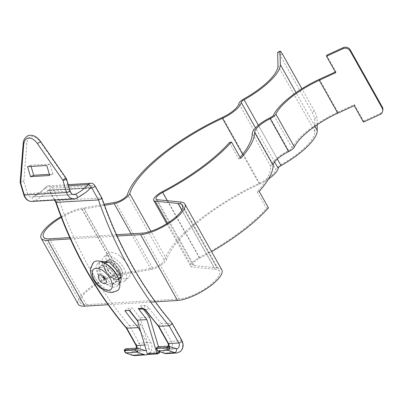 <?xml version="1.0" encoding="UTF-8"?>
<svg xmlns="http://www.w3.org/2000/svg" width="403" height="403" viewBox="0 0 403 403"><rect width="100%" height="100%" fill="white"/><g stroke="black" fill="none" stroke-linecap="round" stroke-linejoin="round"><path stroke-width="0.3" stroke-dasharray="2.02 1.51" d="M119.666 269.919L114.946 264.202L109.324 260.953L105.017 261.547L103.783 265.743L105.591 270.801L110.498 276.518L116.341 279.622L121.379 277.581L119.666 269.919M105.566 271.078L103.838 266.247L105.022 262.232L111.812 262.827L119.016 270.252L120.855 275.43L119.772 278.916L115.847 279.511L110.256 276.544L105.566 271.078M150.521 353.728L158.842 353.219L157.316 353.889L148.994 354.398L150.521 353.728L150.374 352.424L147.266 353.779M114.185 274.428A11.133 5.758 -130.8 0 0 100.181 266.413A11.133 5.758 -130.8 0 0 100.74 275.249A11.133 5.758 -130.8 0 0 114.739 283.264A11.133 5.758 -130.8 0 0 114.185 274.428M106.357 264.121A14.846 7.677 -130.8 0 0 97.758 263.607L100.226 261.471L98.584 266.277L100.921 273.289L110.785 283.002L116.074 284.74L119.882 283.722M97.758 263.607A14.846 7.677 -130.8 0 0 98.498 275.385A14.846 7.677 -130.8 0 0 117.167 286.07A14.846 7.677 -130.8 0 0 117.903 277.491M140.738 331.85L148.027 344.837A3.713 2.957 -93.5 0 1 146.304 350.55M134.582 355.557A7.954 6.332 86.5 0 0 137.791 354.202A7.954 6.332 86.5 0 0 139.247 343.17L129.393 325.609L140.919 324.909L150.772 342.464A7.954 6.332 -93.5 0 1 147.941 354.393M49.403 174.313L52.919 174.096L49.922 164.086L30.714 165.26L31.066 166.434M126.376 328.198L126.844 327.06L129.393 325.609A362.836 288.911 -93.5 0 1 59.191 200.508L101.45 197.923A362.836 288.911 86.5 0 0 171.653 323.03L181.506 340.585A7.954 6.332 -93.5 0 1 180.05 351.623A7.954 6.332 -93.5 0 1 176.841 352.978M143.231 308.965A362.836 288.911 86.5 0 1 140.733 305.64L144.254 305.424C145.957 305.524 147.594 306.522 149.175 308.416A2.121 0.821 -37.2 0 0 146.682 309.927A2.121 0.821 -37.2 0 0 146.274 311.131M166.595 353.602A7.954 6.332 86.5 0 0 171.859 349.22A7.954 6.332 86.5 0 0 171.265 341.215L161.412 323.654L172.111 323.166M149.664 317.186L140.058 317.776A362.836 288.911 -93.5 0 1 132.476 308.033L127.675 308.325A362.836 288.911 86.5 0 0 129.287 310.456M137.428 320.733A362.836 288.911 86.5 0 0 140.919 324.909M124.9 310.723L127.675 308.325M129.701 310.431L132.476 308.033M159.946 351.733L158.47 346.766M140.733 305.64A2.121 1.688 -93.5 0 1 140.496 308.814A2.121 1.688 -93.5 0 1 139.639 309.177M140.058 317.776L150.374 352.424L159.976 351.834M49.922 164.086L46.763 165.477M30.714 165.26L27.55 166.651M52.919 174.096L49.755 175.486M101.909 198.044L101.45 197.923L94.534 185.602A5.299 4.221 -93.5 0 0 90.776 183.274M66.263 178.433A2.121 0.549 -34.8 0 1 66.102 178.947A2.121 0.363 163.3 0 1 66.555 179.033M20.231 182.831A2.121 0.363 163.3 0 1 20.981 182.302A2.121 0.363 163.3 0 1 23.842 181.526A2.121 1.174 4.5 0 0 20.855 181.269A2.121 1.174 4.5 0 0 20.15 182.055M124.789 350.157C124.119 350.252 124.23 350.524 125.116 350.973L124.729 350.464M125.852 352.887L125.116 350.973L126.693 348.812A1.96 1.562 86.5 0 0 126.184 348.741M68.565 185.763L45.987 187.143A5.299 4.221 86.5 0 1 46.375 186.76A5.299 4.221 86.5 0 1 48.516 185.859A5.299 4.221 86.5 0 1 52.274 188.181L59.191 200.508L56.435 201.586L56.239 202.513M156.802 348.202C156.132 348.298 156.243 348.57 157.13 349.018L158.706 346.857L168.948 346.232L175.622 348.605A3.713 2.957 86.5 0 0 176.585 348.741L166.338 349.366A3.713 2.957 -93.5 0 1 165.381 349.23L158.706 346.857A1.96 1.562 -93.5 0 0 158.198 346.781M157.865 350.932L156.742 348.509M149.175 308.416A362.836 288.911 -93.5 0 0 161.412 323.654L158.858 325.105L158.389 326.244M146.682 309.927L144.017 308.597A2.121 1.688 -93.5 0 1 143.161 308.96L143.161 308.96M148.994 354.398L148.581 354.464M106.936 255.734A15.903 8.226 49.2 0 1 122.386 265.869A15.903 8.226 49.2 0 1 124.729 280.941A15.903 8.226 49.2 0 1 121.716 282.075A15.903 8.226 49.2 0 1 106.271 271.939A15.903 8.226 49.2 0 1 103.929 256.867A15.903 8.226 49.2 0 1 106.936 255.734M127.781 265.098A29.157 29.157 0 0 0 127.741 265.018A15.903 8.226 49.2 0 1 127.781 265.098A15.903 8.226 49.2 0 1 128.537 277.647A15.903 8.226 49.2 0 1 125.529 278.78A15.903 8.226 49.2 0 1 108.533 266.202A15.903 8.226 49.2 0 1 107.742 253.578A15.903 8.226 49.2 0 1 110.749 252.444A15.903 8.226 49.2 0 1 120.049 256.147A15.903 8.226 49.2 0 1 127.741 265.028A29.157 29.157 0 0 0 120.049 256.147M100.815 267.542A10.604 5.481 49.2 0 1 111.112 274.297A10.604 5.481 49.2 0 1 112.674 284.347A10.604 5.481 49.2 0 1 110.669 285.102A10.604 5.481 49.2 0 1 100.372 278.347A10.604 5.481 49.2 0 1 98.811 268.297A10.604 5.481 49.2 0 1 100.815 267.542M109.399 260.126A10.604 5.481 49.2 0 1 119.696 266.882A10.604 5.481 49.2 0 1 121.263 276.926A10.604 5.481 49.2 0 1 119.253 277.682A10.604 5.481 49.2 0 1 108.956 270.927A10.604 5.481 49.2 0 1 107.394 260.882A10.604 5.481 49.2 0 1 109.399 260.126M117.872 290.361A18.558 9.596 49.2 0 1 114.366 291.686A18.558 9.596 49.2 0 1 96.347 279.863A18.558 9.596 49.2 0 1 93.612 262.282M104.105 204.25L83.653 207.852A3.904 1.224 150.7 0 1 83.522 207.872L120.472 273.718A29.157 9.158 -29.3 0 0 85.945 290.906A29.157 9.158 -29.3 0 0 78.122 304.099M105.888 270.801A11.133 5.758 -130.8 0 0 119.887 278.811A11.133 5.758 -130.8 0 0 119.333 269.98A11.133 5.758 -130.8 0 0 105.334 261.965A11.133 5.758 -130.8 0 0 105.888 270.801M107.606 269.315A11.133 5.758 -130.8 0 0 121.605 277.329A11.133 5.758 -130.8 0 0 121.051 268.494A11.133 5.758 -130.8 0 0 107.052 260.479A11.133 5.758 -130.8 0 0 107.606 269.315M242.626 154.319L259.391 184.191A98.77 31.011 -29.3 0 0 193.546 225.811A98.77 31.011 -29.3 0 0 166.691 259.411A10.931 3.431 -29.3 0 1 151.145 269.516L119.152 275.148A6.554 2.06 150.7 0 1 118.935 275.184A26.507 8.322 -29.3 0 0 87.547 290.81A26.507 8.322 -29.3 0 0 80.434 302.804A26.507 8.322 -29.3 0 0 86.383 304.663L179.224 298.991A26.507 8.322 -29.3 0 0 206.865 287.435A26.507 8.322 -29.3 0 0 219.509 271.184A26.507 8.322 -29.3 0 0 215.157 269.305A6.554 2.06 150.7 0 1 214.99 269.295L192.166 267.008A10.931 3.431 150.7 0 1 190.644 266.252A10.931 3.431 150.7 0 1 193.576 261.305A10.931 3.431 150.7 0 1 199.414 257.416A98.77 31.011 -29.3 0 0 266.459 208.331L268.443 207.857M61.296 217.434A26.507 8.322 150.7 0 1 81.985 209.338A6.554 2.06 -29.3 0 0 82.202 209.303L104.513 205.374M167.295 200.699L199.601 258.263A8.277 2.599 -29.3 0 0 195.178 261.209A8.277 2.599 -29.3 0 0 192.956 264.957A8.277 2.599 -29.3 0 0 194.105 265.527L216.935 267.814A3.904 1.224 -29.3 0 0 217.031 267.819L180.081 201.974M222.607 117.323L259.557 183.169A101.42 31.847 -29.3 0 0 191.949 225.907A101.42 31.847 -29.3 0 0 164.374 260.414L127.424 194.568M319.453 79.25L337.926 112.175A49.312 15.485 -29.3 0 0 304.708 133.111A49.312 15.485 -29.3 0 0 292.084 147.921A3.904 1.224 150.7 0 1 288.659 150.657A19.828 6.226 -29.3 0 0 276.352 158.581A19.828 6.226 -29.3 0 0 270.766 166.469A98.77 31.011 150.7 0 1 257.22 191.868L259.205 191.395M243.684 99.047L280.634 164.892A6.554 2.06 -29.3 0 0 277.662 166.938A6.554 2.06 -29.3 0 0 275.823 169.421L238.873 103.576M70.334 238.919L116.14 236.123M150.712 302.109L108.1 304.713M120.472 273.718A3.904 1.224 -29.3 0 0 120.603 273.697L152.591 268.066A8.277 2.599 -29.3 0 0 164.374 260.414M259.557 183.169A17.178 5.395 -29.3 0 0 275.823 169.421M280.634 164.892A46.662 14.649 -29.3 0 0 314.914 131.62L314.622 118.537A5.299 0.831 63.7 0 0 312.118 112.286L280.095 55.221A5.299 0.831 63.7 0 0 277.788 52.33M317.136 124.789L316.97 117.379A5.299 0.831 63.7 0 0 314.466 111.127L301.907 88.741M259.391 184.191A19.828 6.226 -29.3 0 0 268.499 178.992M199.601 258.263A101.42 31.847 -29.3 0 0 211.595 251.668M221.821 269.889A29.157 9.158 -29.3 0 0 217.031 267.819M116.512 234.722L69.724 237.579M60.989 216.648A29.157 9.158 150.7 0 1 83.522 207.872M337.926 112.175L354.393 104.614L354.207 105.646M257.22 191.868L266.459 208.331M229.509 142.486L238.747 158.943L240.727 158.475M238.747 158.943A98.77 31.011 -29.3 0 0 240.112 157.377M335.734 72.721L335.916 71.694L335.311 71.971M354.393 104.614L363.632 121.076L363.446 122.104M363.632 121.076L380.094 113.52A5.299 4.871 -169.8 0 0 382.85 110.069M326.682 55.231L335.916 71.694M105.591 270.801L105.571 271.083M137.045 348.076A3.713 2.957 -93.5 0 1 135.821 350.691A3.713 2.957 -93.5 0 1 134.325 351.325A3.713 2.957 -93.5 0 1 133.363 351.184L126.693 348.812L138.219 348.106M168.444 346.157A1.96 1.562 -93.5 0 1 168.948 346.232M32.003 201.435A9.541 7.597 86.5 0 0 34.22 200.87A57.256 45.594 86.5 0 0 44.043 194.503A57.256 45.594 86.5 0 0 48.269 190.347L90.529 187.768A57.256 45.594 -93.5 0 1 86.297 191.919A57.256 45.594 -93.5 0 1 76.474 198.291A9.541 7.597 -93.5 0 1 74.263 198.85M23.858 194.951A2.121 0.363 163.3 0 1 24.608 194.417A2.121 0.363 163.3 0 1 27.469 193.647A5.299 4.221 -93.5 0 0 31.746 197.198A5.299 4.221 -93.5 0 0 32.975 196.886A53.015 42.214 -93.5 0 0 42.073 190.987A53.015 42.214 -93.5 0 0 45.987 187.143A2.121 1.008 -138.1 0 0 45.549 187.33A2.121 1.008 -138.1 0 0 45.846 188.826A2.121 1.008 -138.1 0 0 48.269 190.347A1.058 0.846 -93.5 0 1 49.529 190.554L54.848 200.039M150.772 342.464L139.247 343.17A2.121 0.665 -29.3 0 0 136.597 344.434A2.121 0.665 -29.3 0 0 136.028 345.396M70.177 191.153A2.121 0.363 -16.7 0 0 69.729 191.062L27.469 193.647L23.842 181.526L26.87 143.206A13.294 7.717 66.3 0 1 31.933 136.647A13.294 7.717 66.3 0 1 40.673 142.365L66.102 178.947L69.729 191.062A5.299 4.221 86.5 0 0 74.001 194.619L32.708 196.951A2.121 1.224 -114.7 0 0 32.316 198.956A2.121 1.224 -114.7 0 0 34.22 200.87L76.474 198.291A2.121 1.224 -114.7 0 0 76.741 198.226M40.834 141.851A2.121 0.549 -34.8 0 1 40.673 142.365M91.048 187.506A1.058 0.846 86.5 0 0 90.529 187.768A2.121 1.008 -138.1 0 0 90.962 187.581M181.985 340.737A2.121 0.665 -29.3 0 0 181.506 340.585L171.265 341.215A2.121 0.665 -29.3 0 0 168.61 342.479A2.121 0.665 -29.3 0 0 168.041 343.437M90.534 188.05L49.529 190.554A2.121 0.665 -29.3 0 1 49.05 190.407A2.121 0.665 -29.3 0 1 49.619 189.445A2.121 0.665 -29.3 0 1 52.274 188.181L94.534 185.602A2.121 0.665 -29.3 0 1 95.007 185.748M132.234 355.219A2.121 1.214 109.6 0 1 131.665 353.3A2.121 1.214 109.6 0 1 133.363 351.184L144.889 350.479M144.667 345.044L148.027 344.837M164.248 353.265A2.121 1.214 109.6 0 1 163.678 351.345A2.121 1.214 109.6 0 1 165.381 349.23L175.622 348.605A2.121 1.214 109.6 0 1 175.915 348.645M169.048 346.212A3.713 2.957 -93.5 0 1 166.338 349.366L167.618 348.716L168.63 346.157M68.233 184.65L48.516 185.859L45.549 187.33L41.67 191.138L32.708 196.951A2.121 1.224 -114.7 0 1 32.975 196.886L72.893 194.448M23.173 143.735A2.121 1.174 -175.5 0 1 23.883 142.949A2.121 1.174 -175.5 0 1 26.87 143.206M144.254 305.424A2.121 1.688 -93.5 0 1 144.017 308.597M81.985 209.338L118.935 275.184M167.552 223.156L192.166 267.008M270.766 166.469L252.293 133.544M258.373 125.237L277.335 159.029M292.084 147.921L273.607 114.996M314.622 118.537L316.97 117.379M142.274 233.146L179.224 298.991M86.383 304.663L49.433 238.818M179.985 201.968L216.935 267.814M215.157 269.305L181.899 210.034M157.155 199.686L194.105 265.527M120.603 273.697L83.653 207.852M181.818 210.175L214.99 269.295M119.152 275.148L82.202 209.303M152.591 268.066L115.641 202.22M151.145 269.516L131.116 233.831M162.464 191.571L199.414 257.416M166.691 259.411L150.893 231.262M270.181 117.731L288.659 150.657M274.599 161.956L255.497 127.917M314.914 131.62L277.964 65.775M314.934 126.31L296.029 92.625M380.094 113.52L379.908 114.548M282.443 54.062L280.095 55.221M314.466 111.127L312.118 112.286M103.783 265.743L103.838 266.247M145.851 350.62L134.325 351.325L135.423 350.842L136.617 348.101M105.022 262.232L100.181 266.413M119.807 283.793L117.167 286.07M54.47 200.059L48.753 190.09L91.033 187.506M119.772 278.916L114.739 283.264M116.341 279.622L115.847 279.511M124.729 280.941L128.537 277.647M112.674 284.347L121.263 276.926M104.674 277.848L105.742 276.322L103.601 277.224M98.811 268.297L107.394 260.882M103.929 256.867L107.742 253.578M121.605 277.329L119.887 278.811M166.746 223.665L190.644 266.252M107.052 260.479L105.334 261.965M182.559 205.339L219.509 271.184M43.484 236.959L80.434 302.804M156.006 199.112L192.956 264.957"/><path stroke-width="0.6" d="M158.379 326.218L146.274 311.131C145.085 309.836 144.042 309.111 143.156 308.96L139.639 309.177A2.121 1.688 -93.5 0 1 138.284 308.476A367.078 292.286 86.5 0 0 146.868 319.599L156.868 353.194L159.976 351.834L159.205 353.088M146.304 350.55A3.713 2.957 -93.5 0 1 145.851 350.62A3.713 2.957 -93.5 0 1 144.889 350.479L137.645 348.041L136.496 348.394L135.131 349.527L124.789 350.157L124.295 350.59L135.065 349.834L135.131 349.527M119.807 283.793L121.313 279.088L118.85 272.196L109.505 262.403L100.503 261.25M117.903 277.491A14.846 7.677 -130.8 0 0 116.427 274.292A14.846 7.677 -130.8 0 0 106.357 264.121M147.941 354.393A7.954 6.332 -93.5 0 1 146.108 354.852A7.954 6.332 -93.5 0 1 144.052 354.554L137.378 352.182L135.065 349.834M126.366 328.173L138.38 327.649L140.738 331.85M46.763 165.477L27.55 166.651L30.547 176.66L49.755 175.486L46.763 165.477M31.066 166.434L33.706 175.27L49.403 174.313M158.409 326.264L169.114 325.77L171.663 324.324L172.111 323.166C141.866 287.41 118.467 245.709 101.919 198.069L95.007 185.748C93.617 183.859 92.206 183.038 90.776 183.274A5.299 4.221 -93.5 0 0 88.635 184.176A5.299 4.221 -93.5 0 0 88.242 184.564L68.565 185.763M146.274 311.131A2.121 0.821 -37.2 0 0 146.757 311.287C145.166 309.378 143.513 308.366 141.811 308.26L138.284 308.476M55.765 202.366L98.493 199.928L101.254 198.85L101.45 197.923M146.868 319.599L137.267 320.189A367.078 292.286 -93.5 0 1 129.701 310.431L124.9 310.723A367.078 292.286 86.5 0 0 138.38 327.649M129.287 310.456A362.836 288.911 86.5 0 0 137.428 320.733M143.231 308.965A362.836 288.911 86.5 0 0 149.664 317.186L158.47 346.766M148.994 354.398L147.266 353.779L137.267 320.189M33.706 175.27L30.547 176.66M146.757 311.287A367.078 292.286 86.5 0 0 158.868 326.395L168.514 343.588L178.761 342.963A3.713 2.957 86.5 0 1 178.081 348.111A3.713 2.957 86.5 0 1 176.585 348.741L168.948 346.232L169.935 348.232L168.111 350.308A1.96 1.562 -93.5 0 1 166.983 347.885L169.935 348.232L167.049 347.577L156.359 348.388L166.983 347.885L167.049 347.577A1.96 1.562 -93.5 0 1 167.653 346.489A1.96 1.562 -93.5 0 1 168.444 346.157L158.198 346.781C156.853 347.3 156.238 347.834 156.359 348.388M65.805 179.562A2.121 0.363 163.3 0 1 62.944 180.337A2.121 0.549 -34.8 0 1 65.316 178.554A2.121 0.549 -34.8 0 1 66.263 178.433A2.121 2.121 0 0 1 66.555 179.033A2.121 0.363 163.3 0 1 65.805 179.562M23.706 144.596A2.121 1.174 -175.5 0 1 23.173 143.735L20.15 182.055A2.121 1.174 4.5 0 0 20.684 182.917A2.121 0.363 163.3 0 1 20.231 182.831L23.858 194.951C25.379 199.238 28.094 201.399 32.003 201.435L74.263 198.85A9.541 7.597 -93.5 0 1 66.566 192.453L62.944 180.337L37.514 143.755A13.294 7.717 -113.7 0 0 28.774 138.033A13.294 7.717 -113.7 0 0 23.706 144.596L20.684 182.917L24.306 195.037L66.566 192.453A2.121 0.363 -16.7 0 0 69.427 191.682A2.121 0.363 -16.7 0 0 70.177 191.153C72.208 195.148 72.268 194.11 74.001 194.619A5.299 4.221 86.5 0 0 75.235 194.306A53.015 42.214 86.5 0 0 84.328 188.408A53.015 42.214 86.5 0 0 88.242 184.564A2.121 1.008 -138.1 0 1 90.665 186.085A2.121 1.008 -138.1 0 1 90.962 187.581L86.7 191.768L76.741 198.226A2.121 1.224 -114.7 0 0 77.134 196.221A2.121 1.224 -114.7 0 0 75.235 194.306L72.893 194.448M138.219 348.106L137.378 352.182L125.565 352.852L132.234 355.219A2.121 1.214 109.6 0 0 132.527 355.26L144.052 354.554M158.198 346.781A1.96 1.562 -93.5 0 0 157.407 347.119A1.96 1.562 -93.5 0 0 156.802 348.202L156.742 348.509A1.96 1.562 -93.5 0 0 157.865 350.932L164.248 353.265L166.595 353.602L176.841 352.978A7.954 6.332 -93.5 0 1 174.786 352.68L168.111 350.308L157.865 350.932L164.54 353.305L174.786 352.68A2.121 1.214 109.6 0 0 176.484 350.565A2.121 1.214 109.6 0 0 175.915 348.645M147.266 353.779L156.868 353.194L157.281 353.93L148.581 354.464M97.123 260.958A18.558 9.596 49.2 0 1 115.142 272.781A18.558 9.596 49.2 0 1 117.872 290.361L112.225 292.588L108.593 292.256L105.314 291.107L99.863 287.561L96.498 284.211L92.846 278.911L91.023 274.498L90.343 270.151L90.474 268.217L93.612 262.282A18.558 9.596 49.2 0 1 97.123 260.958M41.171 238.254L78.122 304.099A29.157 9.158 -29.3 0 0 84.665 306.144L47.715 240.304A29.157 9.158 150.7 0 1 41.171 238.254A29.157 9.158 150.7 0 1 48.995 225.06A29.157 9.158 150.7 0 1 60.989 216.648M69.724 237.579L49.433 238.818A26.507 8.322 150.7 0 1 43.484 236.959A26.507 8.322 150.7 0 1 50.597 224.965A26.507 8.322 150.7 0 1 61.296 217.434M116.14 236.123L140.556 234.632A29.157 9.158 150.7 0 0 170.963 221.917A29.157 9.158 150.7 0 0 184.871 204.044A29.157 9.158 150.7 0 0 180.081 201.974A3.904 1.224 150.7 0 1 179.985 201.968L157.155 199.686A8.277 2.599 150.7 0 1 156.006 199.112A8.277 2.599 150.7 0 1 158.228 195.364A8.277 2.599 150.7 0 1 162.651 192.417L167.295 200.699M211.595 251.668A101.42 31.847 -29.3 0 0 268.443 207.857L259.205 191.395A101.42 31.847 -29.3 0 0 273.113 165.316L254.641 132.396A101.42 31.847 150.7 0 1 240.727 158.475L231.493 142.012L229.509 142.486A98.77 31.011 150.7 0 1 162.464 191.571A10.931 3.431 -29.3 0 0 156.626 195.465A10.931 3.431 -29.3 0 0 153.694 200.407A10.931 3.431 -29.3 0 0 155.215 201.168L178.04 203.45A6.554 2.06 -29.3 0 0 178.207 203.46A26.507 8.322 150.7 0 1 182.559 205.339A26.507 8.322 150.7 0 1 169.915 221.59A26.507 8.322 150.7 0 1 142.274 233.146L116.512 234.722M104.105 204.25L115.641 202.22A8.277 2.599 150.7 0 0 127.424 194.568A101.42 31.847 150.7 0 1 154.999 160.062A101.42 31.847 150.7 0 1 222.607 117.323A17.178 5.395 150.7 0 0 238.873 103.576A6.554 2.06 150.7 0 1 240.712 101.093A6.554 2.06 150.7 0 1 243.684 99.047A46.662 14.649 150.7 0 0 277.964 65.775L277.672 52.692L280.02 51.534L280.312 64.616A49.312 15.485 150.7 0 1 244.082 99.778L258.373 125.237M254.641 132.396A17.178 5.395 150.7 0 1 259.477 125.56A17.178 5.395 150.7 0 1 270.141 118.694L288.613 151.614A17.178 5.395 -29.3 0 0 277.954 158.48A17.178 5.395 -29.3 0 0 273.113 165.316M150.893 231.262L129.741 193.571A98.77 31.011 150.7 0 1 156.596 159.966A98.77 31.011 150.7 0 1 222.441 118.346L242.626 154.319M240.112 157.377A98.77 31.011 -29.3 0 0 252.293 133.544A19.828 6.226 150.7 0 1 257.875 125.655A19.828 6.226 150.7 0 1 270.181 117.731A3.904 1.224 -29.3 0 0 273.607 114.996A49.312 15.485 150.7 0 1 286.236 100.191A49.312 15.485 150.7 0 1 319.453 79.25L335.311 71.971M275.889 114.104A46.662 14.649 150.7 0 1 287.833 100.09A46.662 14.649 150.7 0 1 319.267 80.278L335.734 72.721L326.495 56.259L342.958 48.703A5.299 4.871 10.2 0 1 350.106 50.944L382.13 108.009A5.299 4.871 10.2 0 1 382.664 111.097A5.299 4.871 10.2 0 1 379.908 114.548L363.446 122.104L354.207 105.646L337.744 113.203A46.662 14.649 -29.3 0 0 306.31 133.015A46.662 14.649 -29.3 0 0 294.361 147.024L275.889 114.104A6.554 2.06 150.7 0 1 270.141 118.694M277.335 159.029L281.032 165.623A3.904 1.224 -29.3 0 0 279.264 166.842A3.904 1.224 -29.3 0 0 278.171 168.318L274.599 161.956M255.497 127.917L241.221 102.478A3.904 1.224 150.7 0 1 242.314 100.997A3.904 1.224 150.7 0 1 244.082 99.778M47.715 240.304L70.334 238.919M140.556 234.632L177.506 300.477L150.712 302.109M108.1 304.713L84.665 306.144M281.032 165.623A49.312 15.485 -29.3 0 0 317.262 130.461L317.136 124.789M268.499 178.992A19.828 6.226 -29.3 0 0 278.171 168.318M177.506 300.477A29.157 9.158 -29.3 0 0 207.913 287.762A29.157 9.158 -29.3 0 0 221.821 269.889L184.871 204.044M231.493 142.012A101.42 31.847 150.7 0 1 162.651 192.417M129.741 193.571A10.931 3.431 150.7 0 1 114.195 203.671L104.513 205.374M241.221 102.478A19.828 6.226 150.7 0 1 222.441 118.346M288.613 151.614A6.554 2.06 -29.3 0 0 294.361 147.024M301.907 88.741L282.443 54.062A5.299 0.831 63.7 0 0 280.135 51.171L277.788 52.33A5.299 0.831 63.7 0 0 277.672 52.692M382.664 111.097L382.85 110.069A5.299 4.871 -169.8 0 0 382.311 106.981L350.288 49.917A5.299 4.871 -169.8 0 0 343.144 47.675L326.682 55.231L326.495 56.259M280.135 51.171A5.299 0.831 63.7 0 0 280.02 51.534M124.346 350.343C124.2 349.819 124.814 349.285 126.184 348.741L126.184 348.741A1.96 1.562 86.5 0 0 125.393 349.074A1.96 1.562 86.5 0 0 124.789 350.157L124.729 350.464A1.96 1.562 -93.5 0 0 125.852 352.887L132.527 355.26A7.954 6.332 86.5 0 0 134.582 355.557L146.108 354.852M136.617 348.101L136.028 345.396A2.121 0.665 -29.3 0 0 136.501 345.542A3.713 2.957 -93.5 0 1 137.045 348.076M37.514 143.755A2.121 0.549 -34.8 0 1 39.887 141.972A2.121 0.549 -34.8 0 1 40.834 141.851L66.263 178.433M90.534 188.05L91.783 187.974L98.493 199.928A367.078 292.286 -93.5 0 0 169.114 325.77L178.761 342.963A2.121 0.665 -29.3 0 0 181.415 341.699A2.121 0.665 -29.3 0 0 181.985 340.737C183.879 344.852 183.37 348.429 180.453 351.471L176.841 352.978M54.848 200.039L56.239 202.513A367.078 292.286 86.5 0 0 126.854 328.354L136.501 345.542L144.667 345.044M168.63 346.157L168.041 343.437A2.121 0.665 -29.3 0 0 168.514 343.588A3.713 2.957 -93.5 0 1 169.048 346.212M23.858 194.951A2.121 0.363 163.3 0 0 24.306 195.037A9.541 7.597 86.5 0 0 32.003 201.435M164.248 353.265A2.121 1.214 109.6 0 0 164.54 353.305A7.954 6.332 86.5 0 0 166.595 353.602M95.007 185.748A2.121 0.665 -29.3 0 1 94.438 186.71A2.121 0.665 -29.3 0 1 91.783 187.974A1.058 0.846 86.5 0 0 91.048 187.506L90.962 187.581M143.156 308.96L143.161 308.96A2.121 1.688 -93.5 0 1 141.811 308.26M96.151 268.312A13.254 6.856 49.2 0 1 110.311 278.8A13.254 6.856 49.2 0 1 108.467 290.261A13.254 6.856 49.2 0 1 94.307 279.778A13.254 6.856 49.2 0 1 96.151 268.312M99.848 274.896A5.299 2.74 49.2 0 1 105.51 279.093A5.299 2.74 49.2 0 1 104.775 283.677A5.299 2.74 49.2 0 1 99.108 279.486A5.299 2.74 49.2 0 1 99.848 274.896M155.215 201.168L167.552 223.156M319.267 80.278L337.744 113.203M181.899 210.034L178.207 203.46M178.04 203.45L181.818 210.175M131.116 233.831L114.195 203.671M317.262 130.461L314.934 126.31M296.029 92.625L280.312 64.616M382.311 106.981L382.13 108.009M350.288 49.917L350.106 50.944M343.144 47.675L342.958 48.703M126.184 348.741L137.645 348.041M23.173 143.735C23.228 140.269 24.805 137.614 27.903 135.781L30.225 135.222C34.114 135.186 37.65 137.393 40.834 141.851M68.233 184.65L90.776 183.274M172.146 323.206L181.985 340.737M74.263 198.85L76.741 198.226M66.555 179.033L70.177 191.153M134.582 355.557L132.234 355.219M126.376 328.198L136.028 345.396M126.396 328.218C95.974 292.185 72.429 250.238 55.765 202.371L54.47 200.059M20.15 182.055A2.121 2.121 0 0 0 20.231 182.831M158.389 326.244L168.041 343.437M156.309 348.635L157.578 350.892M169.245 346.273L168.444 346.157M124.295 350.59L125.565 352.852M159.135 353.119L157.281 353.93M103.601 277.224L102.785 277.138L104.508 279.128L104.674 277.848M153.694 200.407L166.746 223.665"/></g></svg>
